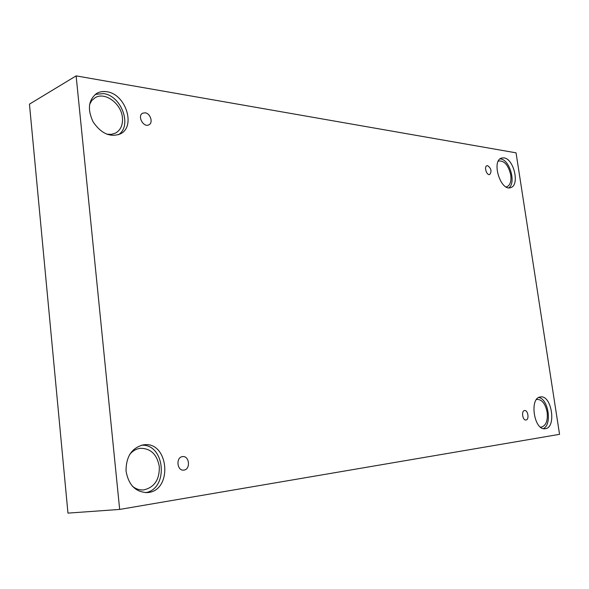 <?xml version="1.0" encoding="UTF-8"?>
<svg xmlns="http://www.w3.org/2000/svg" width="589" height="589" viewBox="0 0 589 589"><rect width="100%" height="100%" fill="white"/><g stroke="black" fill="none" stroke-linecap="round" stroke-linejoin="round"><path stroke-width="0.88" d="M119.663 509.426L559.55 434.329L516.045 152.831L76.128 75.878L29.45 104.143L67.963 513.122L119.663 509.426L76.128 75.878M487.677 165.671C491.27 168.417 491.948 171.37 489.709 174.528C486.639 175.758 483.76 166.54 486.963 165.73L487.677 165.671M145.166 112.816C150.453 113.346 153.42 122.902 148.892 124.816C143.466 127.923 136.965 115.775 142.685 113.184L145.166 112.816M182.509 456.63L182.561 456.622C189.474 455.452 190.814 469.639 183.812 470.103C176.987 471.185 175.647 457.204 182.509 456.63M524.585 410.533L524.6 410.533C528.031 409.87 529.482 419.802 525.97 419.994C522.553 420.642 521.118 410.754 524.585 410.533M106.793 91.744C125.884 94.004 136.236 126.981 120.119 133.998C110.15 137.554 101.183 133.563 93.195 122.026C87.172 109.34 88.379 99.777 96.832 93.334C99.799 91.685 103.119 91.155 106.793 91.744M503.978 157.874C513.976 158.831 519.977 185.535 510.648 187.619C500.584 191.58 491.101 160.672 501.592 158.036L503.978 157.874M540.54 396.942C551.827 394.851 556.708 428.085 545.149 428.704C533.943 430.773 529.106 397.59 540.466 396.957L540.54 396.942M143.547 444.85C168.969 440.734 173.203 491.189 147.338 492.603C135.573 492.22 128.476 484.983 126.024 470.891C126.083 456.556 131.803 447.89 143.193 444.894L143.547 444.85M129.506 454.737C132.407 451.093 135.919 448.958 140.049 448.332C150.585 448.17 157.013 454.266 159.317 466.621C159.597 479.696 154.37 487.464 143.635 489.915C139.46 490.239 135.632 488.936 132.157 485.991M145.52 492.662C169.124 488.929 164.986 443.37 141.419 445.247M536.424 399.607L537.308 399.394C542.123 399.614 545.399 403.855 547.129 412.131C547.961 420.671 546.047 425.656 541.387 427.099L540.466 427.106M543.352 428.578C552.305 424.934 548.411 398.79 538.78 397.501M498.242 161.253L498.905 160.966C504.508 160.679 508.454 165.354 510.744 174.999C511.488 181.36 510.177 185.285 506.805 186.779L506.106 186.927M508.896 187.81C516.288 182.943 509.706 159.781 500.694 158.964L500.046 158.897M89.587 104.363L91.847 100.454L95.146 97.686C105.078 91.472 121.474 103.782 122.438 117.734C122.991 124.993 120.664 130.125 115.473 133.114L111.35 134.366L106.771 134.174M118.396 134.726C132.488 126.098 121.57 95.72 103.509 93.599L95.263 94.38"/></g></svg>
